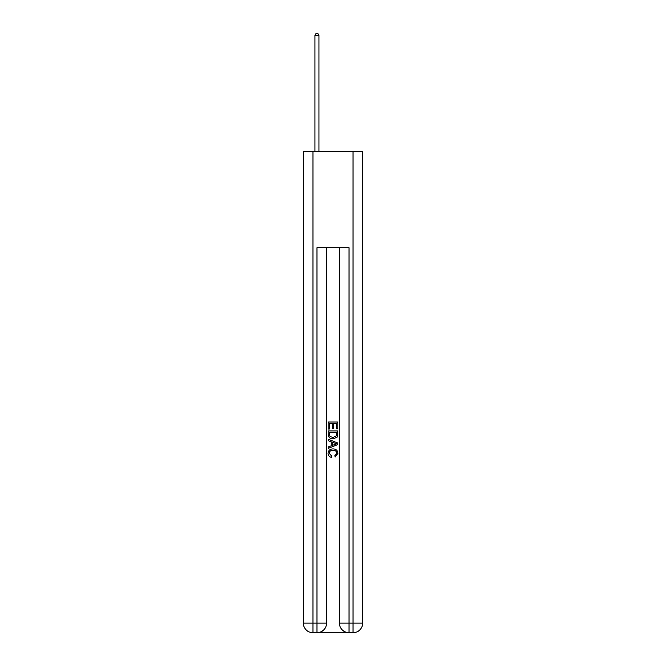 <?xml version="1.0" encoding="UTF-8"?>
<svg xmlns="http://www.w3.org/2000/svg" width="666" height="666" viewBox="0 0 666 666"><rect width="100%" height="100%" fill="white"/><g stroke="black" fill="none" stroke-linecap="round" stroke-linejoin="round"><path stroke-width="1" d="M317.682 632.7L348.318 632.7M312.953 151.515L312.953 623.076L316.958 623.076L316.958 632.7A9.624 9.624 0 0 0 326.581 623.076L326.581 247.752L326.581 623.076A9.624 9.624 0 0 1 316.958 632.7L312.953 632.7A9.624 9.624 0 0 1 303.33 623.076L303.33 151.515L362.67 151.515L362.67 623.076L353.047 623.076L353.047 151.515M349.042 632.7L349.042 623.076L339.419 623.076A9.624 9.624 0 0 0 349.042 632.7L353.047 632.7L353.047 623.076L349.042 623.076L349.042 247.752L316.958 247.752L316.958 623.076L326.581 623.076M339.419 623.076L339.419 247.752M353.047 632.7A9.624 9.624 0 0 0 362.67 623.076M328.188 429.062L328.188 422.028L337.812 422.028L337.812 428.812L336.705 428.812L336.705 423.385L333.741 423.385L333.741 428.438L332.634 428.438L332.634 423.385L329.295 423.385L329.295 429.062L328.188 429.062M328.188 434.357L328.188 430.91L337.812 430.91L337.67 435.897L336.988 437.304L333.05 438.802C329.978 438.819 328.355 437.337 328.188 434.357M329.295 432.267L329.978 436.521L333.075 437.445L336.505 435.805L336.705 432.267L329.295 432.267M328.188 440.659L328.188 439.219L337.812 443.04L337.812 444.572L328.188 448.393L328.188 446.953L331.152 445.854L331.152 441.749L328.188 440.659M334.923 443.148L332.259 442.157L332.259 445.446L336.705 443.806L334.923 443.148M329.179 453.255L331.585 455.952L331.268 457.317C329.229 456.784 328.163 455.469 328.063 453.388C328.321 450.432 329.995 448.942 333.075 448.926C336.03 448.984 337.654 450.466 337.937 453.355L335.14 457.067L334.848 455.71L336.821 453.288C336.538 451.215 335.289 450.208 333.075 450.283C330.827 450.166 329.52 451.157 329.179 453.255M318.964 151.515L318.964 35.381L314.951 35.381L314.951 151.515M314.951 35.381L316.159 33.3L317.765 33.3L318.964 35.381M312.953 632.7L312.953 623.076L303.33 623.076"/></g></svg>
